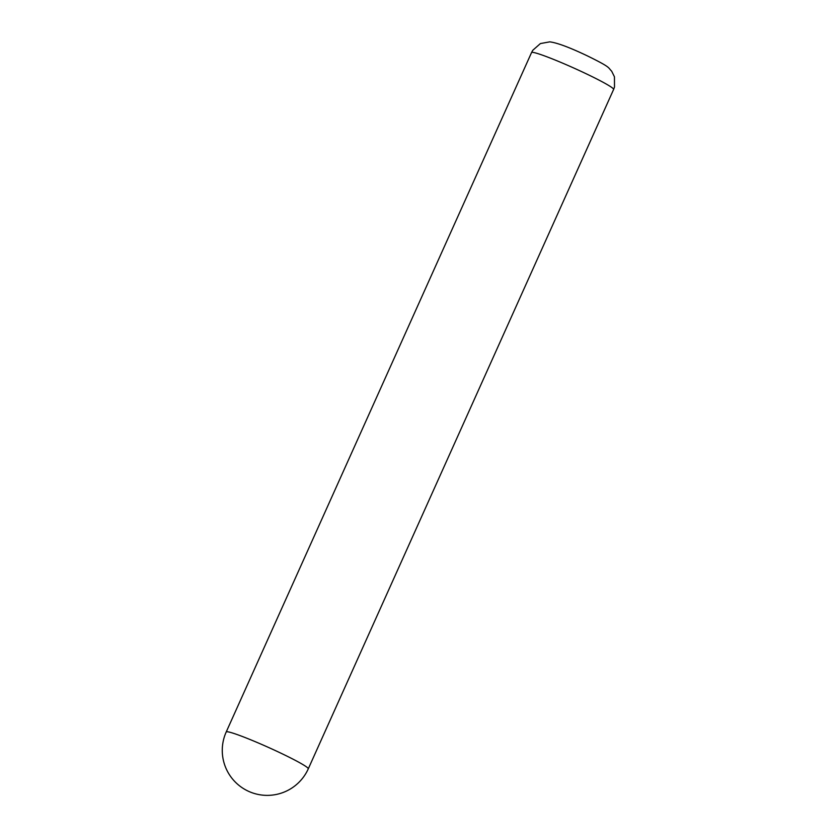 <?xml version="1.0" encoding="UTF-8"?>
<svg xmlns="http://www.w3.org/2000/svg" width="837" height="837" viewBox="0 0 837 837"><rect width="100%" height="100%" fill="white"/><g stroke="black" fill="none" stroke-linecap="round" stroke-linejoin="round"><path stroke-width="1.26" d="M584.728 73.07A44.989 3.212 -155.8 0 0 531.547 52.564L532.771 50.293L540.399 43.566L549.763 41.85C557.201 42.781 569.809 47.489 587.574 55.974C611.439 67.713 607.683 67.284 611.669 71.187L614.452 76.826L614.504 87.006L613.615 89.444A44.989 3.212 -155.8 0 0 584.728 73.07M531.547 52.564L226.22 731.957A44.989 3.212 24.2 0 1 228.041 731.841A44.989 3.212 24.2 0 1 279.401 752.463A44.989 3.212 24.2 0 1 308.278 768.837L613.615 89.444M226.22 731.957A44.989 44.989 0 0 0 248.809 791.425A44.989 44.989 0 0 0 308.278 768.837"/></g></svg>
